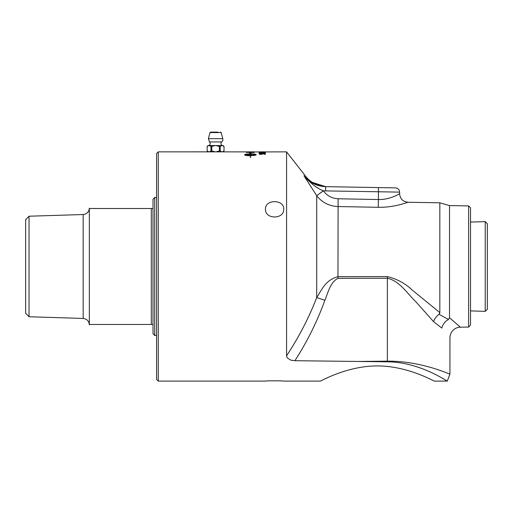<?xml version="1.0" encoding="UTF-8"?>
<svg xmlns="http://www.w3.org/2000/svg" width="513" height="513" viewBox="0 0 513 513"><rect width="100%" height="100%" fill="white"/><g stroke="black" fill="none" stroke-linecap="round" stroke-linejoin="round"><path stroke-width="0.77" d="M249.671 151.861L247.253 151.88A2707.184 2648.619 84.1 0 1 249.671 151.893L249.671 151.861M253.249 151.861L250.549 151.899A2755.579 2696.597 82.3 0 1 253.249 151.912L253.249 151.861M261.777 151.861L260.572 151.861L261.777 151.861M326.755 186.674C317.688 186.181 310.602 182.647 305.491 176.068L286.575 151.861L254.127 151.957A2742.767 2683.285 -99.3 0 0 246.375 151.899L247.253 151.906M447.15 381.024L445.207 379.864M434.331 381.108C434.735 381.704 408.175 365.897 377.337 365.936C346.493 365.897 319.939 381.704 320.343 381.108C319.939 381.704 346.493 365.897 377.337 365.936C408.175 365.897 434.735 381.704 434.331 381.108L447.291 381.108L449.933 374.105L449.933 337.81C450.26 331.026 455.313 327.223 460.36 327.198L449.51 317.727M283.727 381.108C284.285 380.71 264.913 380.71 265.471 381.108C264.913 380.71 284.285 380.71 283.727 381.108L320.343 381.108M207.137 146.449L208.047 145.545L208.9 145.545L207.149 146.449L207.149 150.944L208.906 151.854L158.273 151.861L156.574 153.56L156.574 379.408L158.273 381.108L265.471 381.108M246.375 151.899L215.89 151.854L219.41 150.944A8.445 7.317 90 0 0 220.205 150.944L220.205 146.449A8.445 7.317 90 0 0 219.41 146.449L219.41 150.944M250.549 151.925L249.671 151.912L250.549 151.867M253.249 151.867L254.127 151.867M259.693 151.867L260.572 151.861M222.328 151.861L208.849 151.861M217.82 132.104L210.625 132.104L217.82 132.104M210.625 132.104L210.009 132.572L221.161 132.572A0.635 0.635 0 0 0 220.552 132.104M219.41 146.449L215.902 145.545L221.956 145.545L220.205 146.449M220.205 150.944L221.757 151.861M222.469 151.861L224.021 150.944L224.021 146.449L222.27 145.545L223.129 145.545L224.034 146.449M209.413 151.861L210.971 150.944A8.445 7.317 -90 0 0 211.766 150.944L215.28 151.854L208.708 151.861M211.766 150.944L211.766 146.449A8.445 7.317 -90 0 0 210.971 146.449L210.971 150.944M210.971 146.449L209.221 145.545L215.268 145.545L211.766 146.449M208.9 145.545L209.221 145.545M208.906 151.854L208.047 151.854L207.137 150.944M215.28 151.854L209.214 151.854M221.962 151.854L215.89 151.854M223.155 151.861L222.264 151.854M216.294 151.861L214.883 151.861M215.268 145.545L215.902 145.545M221.706 141.941L209.471 141.941L208.387 138.645L222.789 138.645A3.187 3.187 0 0 1 221.706 141.941A2.123 2.123 0 0 0 222.328 145.545M470.524 222.071L485.227 221.61L485.227 311.359L470.524 310.897M485.227 311.359L487.35 309.301L487.35 223.668L485.227 221.61M29.042 316.752L25.65 313.251L25.65 219.718L29.042 216.217L29.042 316.752L83.164 318.445C86.921 318.906 88.98 321.029 89.333 324.806M83.164 318.445L83.164 214.524L29.042 216.217M156.574 197.499L154.708 197.499L153.009 199.198L153.009 208.502L89.333 208.502L89.333 324.466L153.009 324.466L153.009 333.771L154.708 335.47L156.574 335.47M151.316 208.502L151.316 324.466M153.009 208.502L153.009 324.466M154.708 197.499L154.708 335.47M253.249 151.951L254.127 151.912M247.253 152.303L247.253 152.355A2738.099 2668.562 66 0 1 253.249 152.47L252.184 152.085L247.253 152.303A2736.938 2667.376 66 0 1 253.249 152.419M246.375 152.233L254.127 152.323M254.127 152.271L254.127 152.541A2742.767 2670.813 -116.1 0 0 246.375 152.38L249.542 151.983L254.127 152.271M262.175 151.867L264.746 151.861M262.579 151.867L262.175 151.861M262.419 151.861L264.721 151.861M264.657 152.002L259.713 151.931L265.311 151.963M259.758 151.995L259.148 151.957M259.039 151.931L265.413 151.938L259.039 151.931M261.553 152.56L265.413 152.592M259.847 152.592L261.592 152.592M259.129 152.412L259.847 152.412M264.349 152.759L264.74 152.541M261.553 154.047L263.336 153.669L265.413 154.092M259.847 154.131L263.336 153.618L265.413 154.041L264.682 154.362L263.413 153.772L261.963 154.298L259.437 154.298L259.129 153.714L261.592 154.131M259.129 153.772L259.847 153.765M264.349 154.387L264.74 154.047M244.881 154.759L250.318 155.381L250.318 154.233L244.881 154.759L250.318 155.33M250.972 155.189L253.018 155.497M250.491 155.33L250.491 155.381A9.933 2.424 -0 0 0 250.972 155.375L253.018 155.445L250.972 155.74A9.933 2.565 180 0 1 250.491 155.747L250.491 157.722L250.318 155.747C246.894 155.683 245.022 155.413 244.695 154.945L244.695 154.573C245.022 154.163 246.9 153.938 250.318 153.913L250.318 153.4L249.594 153.349L250.408 152.823L251.216 153.47L250.491 153.413L250.491 153.913C253.922 153.938 255.795 154.163 256.122 154.573L256.122 154.945L253.39 155.625L253.39 155.215L255.936 154.759L250.491 154.233L250.491 155.33A9.933 2.424 -0 0 0 250.972 155.324M253.39 155.266L255.936 154.759M250.491 153.913L250.491 153.964C253.922 153.996 255.795 154.214 256.122 154.625M249.594 153.4L250.408 152.874L251.216 153.522M244.695 154.625C245.022 154.214 246.9 153.996 250.318 153.964L250.318 153.913M261.553 153.195L265.413 153.233M259.847 153.252L263.336 152.855L265.413 153.182L264.682 153.438L263.413 152.977L259.437 153.387L259.129 152.932L261.592 153.252M259.129 152.983L259.847 152.983M264.349 153.464L264.74 153.188M262.579 152.13L263.233 152.13M262.579 152.079L263.233 152.22L262.579 152.079M158.273 381.108L158.273 151.861M286.575 151.861L286.575 355.83L287.139 357.817L290.954 360.209L294.892 360.703L387.366 361.812C419.923 362.056 446.695 381.191 447.291 381.108M283.727 209.169C284.285 219.564 264.913 219.564 265.471 209.169C264.913 199.172 284.285 199.172 283.727 209.169M378.472 187.578L325.697 186.655L325.62 190.9L399.627 192.119C399.383 189.573 397.992 188.156 395.452 187.873L378.472 187.578L378.395 199.538C390.085 199.935 400.198 193.298 399.614 193.767C399.428 193.767 389.623 199.942 378.395 199.538L338.118 198.768C331.962 198.428 327.057 195.774 323.395 190.823L316.707 195.69C321.997 202.481 329.083 206.098 337.964 206.547L378.248 207.297C394.253 207.682 408.156 202.077 407.963 202.25C408.316 202.019 394.317 207.682 378.248 207.297L378.395 199.538M460.36 327.198L468.613 327.057L470.524 325.114L470.524 207.855L468.613 205.912L449.51 205.578L439.827 202.802L407.963 202.25L406.899 202.609M439.827 312.564L412.24 290.089C405.437 283.509 397.139 279.008 387.36 276.584L337.964 276.661C325.293 280.169 321.965 289.531 316.707 297.585L324.883 300.259C328.121 292.641 330.167 282.33 337.964 278.315L387.36 278.245C399.64 280.848 407.54 293.917 416.165 302.08L433.53 321.606C434.62 318.65 436.448 316.213 439.006 314.296L439.827 312.564L439.827 202.802M438.224 369.822L441.033 370.777M387.36 276.584L387.36 361.158C421.506 360.825 450.376 374.657 449.933 374.105C450.247 374.605 421.481 360.831 387.36 361.158L358.202 361.453M323.395 190.823L323.363 190.778C317.149 188.47 310.673 183.455 303.927 175.735C306.005 176.183 306.005 176.183 303.927 175.735L316.707 195.69L316.707 297.585C309.006 317.573 298.964 336.983 286.575 355.83M287.139 357.817L290.954 360.209M433.53 321.606L441.828 328.089C442.745 324.28 444.963 321.414 448.477 319.484L439.827 314.713A81.734 18.757 14.7 0 0 439.006 314.296M441.828 328.089C452.479 340.876 452.479 340.876 441.828 328.089M448.529 319.452L449.51 317.72L449.792 317.97M439.821 312.712L439.667 313.462M306.069 179.204L303.94 175.754M316.707 195.69L323.363 190.778A32.345 32.345 0 0 0 325.62 190.9M449.51 205.578L449.51 317.72M468.613 205.912L468.613 327.057M383.326 199.313L384.859 199.102M388.226 198.396L390.816 197.64M393.138 196.806L393.792 196.55M310.25 181.717L325.697 186.655C316.771 186.302 309.512 182.666 303.927 175.735M338.118 198.768L337.964 278.315M339.709 206.579L337.964 206.547M294.892 360.703C307.216 341.613 317.214 321.465 324.883 300.259M387.366 361.812L387.36 361.158M210.009 132.572L208.387 138.645M221.161 132.572L222.789 138.645M223.129 151.854L224.034 150.944M209.471 141.941C210.619 143.377 210.413 144.576 208.849 145.545M83.164 214.524C86.921 214.056 88.98 211.94 89.333 208.163M407.963 202.25C402.885 201.673 400.108 198.845 399.621 193.76L399.627 192.119"/></g></svg>
